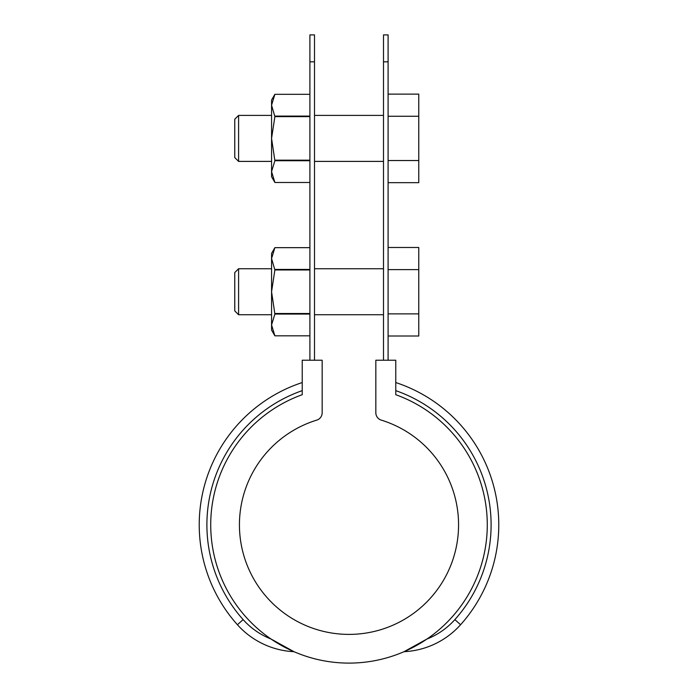 <?xml version="1.0" encoding="UTF-8"?>
<svg xmlns="http://www.w3.org/2000/svg" width="698" height="698" viewBox="0 0 698 698"><rect width="100%" height="100%" fill="white"/><g stroke="black" fill="none" stroke-linecap="round" stroke-linejoin="round"><path stroke-width="1.05" d="M314.501 61.825L314.501 34.9L309.903 34.9L309.903 61.825L314.501 61.825L314.501 360.22M309.903 61.825L309.903 360.22M388.097 360.22L388.097 34.9L383.499 34.9L383.499 61.825L388.097 61.825M383.499 360.22L383.499 61.825M302.234 360.22L322.162 360.22L322.162 412.797A7.669 7.669 0 0 1 316.752 420.117A109.56 109.56 0 0 0 260.031 588.772A109.56 109.56 0 0 0 437.969 588.772A109.56 109.56 0 0 0 381.248 420.117A7.669 7.669 0 0 1 375.838 412.797L375.838 360.22L395.766 360.22L395.766 394.702A138.274 138.274 0 0 1 460.026 607.251A138.274 138.274 0 0 1 237.974 607.251A138.274 138.274 0 0 1 302.234 394.702L302.234 360.22M395.766 382.548A149.773 149.773 0 0 1 460.584 624.736A81.265 81.265 0 0 1 403.994 651.696L426.975 639.019A73.604 73.604 0 0 0 454.869 619.615A142.104 142.104 0 0 0 395.766 390.636M302.234 390.636A142.104 142.104 0 0 0 243.131 619.615A73.604 73.604 0 0 0 271.025 639.019L294.006 651.696A81.265 81.265 0 0 1 237.416 624.736A149.773 149.773 0 0 1 302.234 382.548M388.097 182.667L418.765 182.667L418.765 94.134L388.097 94.134M238.594 161.404L234.764 157.573L234.764 119.236L238.594 115.406L238.594 161.404L271.566 161.404M418.765 160.531L388.097 160.531M418.765 116.269L388.097 116.269M388.097 247.476L418.765 247.476L418.765 269.611L388.097 269.611M418.765 269.611L418.765 313.873L388.097 313.873M238.594 314.737L234.764 310.907L234.764 272.569L238.594 268.739L238.594 314.737L271.566 314.737M418.765 313.873L418.765 336.008L388.097 336.008M274.881 160.714L271.566 171.603L271.566 176.734L274.881 182.483L271.566 171.603L271.566 138.405L274.881 116.636L271.566 105.206L274.881 94.317L271.566 100.067L271.566 138.405L274.881 160.714L309.903 160.714M274.881 182.483L309.903 182.483L274.881 182.483M274.881 116.636L309.903 116.636M274.881 116.086L309.903 116.086M274.881 94.317L309.903 94.317L274.881 94.317M274.881 160.174L309.903 160.174M274.881 314.056L271.566 324.936L271.566 330.075L274.881 335.825L271.566 324.936L271.566 291.738L274.881 269.969L271.566 258.539L274.881 247.659L271.566 253.409L271.566 291.738L274.881 314.056L309.903 314.056M274.881 335.825L309.903 335.825L274.881 335.825M274.881 269.969L309.903 269.969M274.881 269.428L309.903 269.428M274.881 247.659L309.903 247.659L274.881 247.659M274.881 313.507L309.903 313.507M460.584 624.736L454.869 619.615M243.131 619.615L237.416 624.736M314.501 161.404L383.499 161.404M238.594 115.406L271.566 115.406M314.501 115.406L383.499 115.406M314.501 314.737L383.499 314.737M238.594 268.739L271.566 268.739M314.501 268.739L383.499 268.739"/></g></svg>
